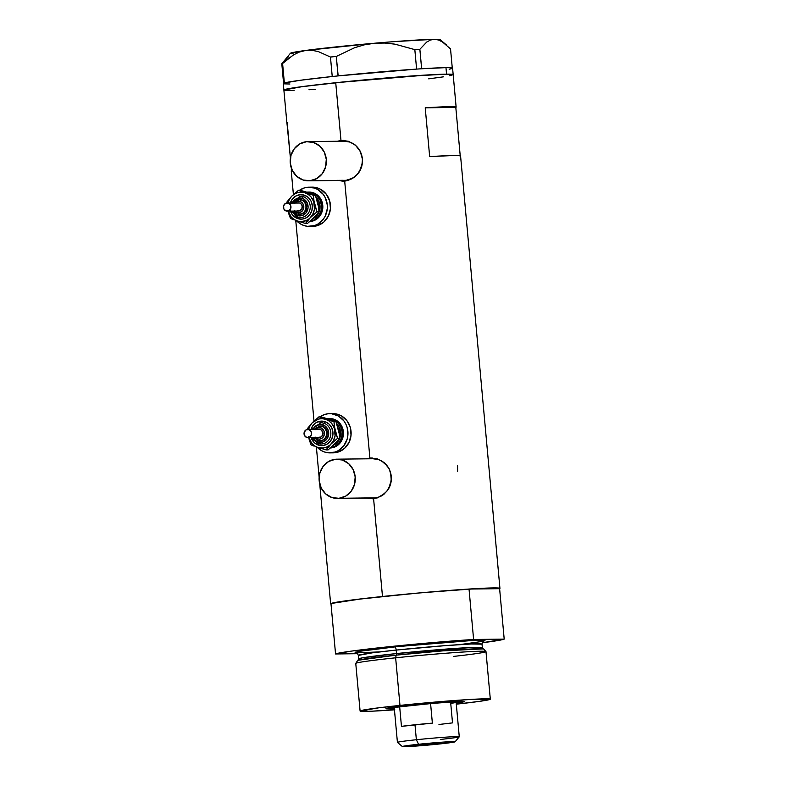 <?xml version="1.0" encoding="UTF-8"?>
<svg xmlns="http://www.w3.org/2000/svg" width="786" height="786" viewBox="0 0 786 786"><rect width="100%" height="100%" fill="white"/><g stroke="black" fill="none" stroke-linecap="round" stroke-linejoin="round"><path stroke-width="1.18" d="M308.505 180.829L344.582 180.407A19.611 18.098 -90.7 0 0 346.135 180.318L310.057 180.741A19.611 18.098 89.3 0 1 308.505 180.829A19.611 18.098 89.3 0 1 290.211 162.27A19.611 18.098 89.3 0 1 306.501 141.696A19.611 18.098 89.3 0 1 308.043 141.608A19.611 18.098 89.3 0 1 326.347 160.167A19.611 18.098 89.3 0 1 310.057 180.741L342.588 180.308M337.41 498.403L373.488 497.97A19.611 18.098 -90.7 0 0 375.03 497.882L338.953 498.314A19.611 18.098 89.3 0 1 337.41 498.403A19.611 18.098 89.3 0 1 319.106 479.843A19.611 18.098 89.3 0 1 335.396 459.27A19.611 18.098 89.3 0 1 336.948 459.171A19.611 18.098 89.3 0 1 355.243 477.741A19.611 18.098 89.3 0 1 338.953 498.314L371.483 497.882M343.364 140.389A20.436 18.844 -90.7 0 0 342.5 140.458L348.483 141.284L355.282 145.037L360.273 151.187L362.562 158.841L361.688 166.789L359.084 172.193L355.105 176.614L348.355 180.367L344.69 181.144L337.499 180.348L344.69 181.144L369.892 458.041L377.388 458.847L384.187 462.61L389.178 468.761L391.457 476.404L390.593 484.363L387.979 489.757L384.01 494.178L377.26 497.941L369.911 498.707L366.404 497.911L373.596 498.717L382.487 596.495L373.596 498.717L380.778 496.408L386.781 491.368L390.593 484.363L391.457 476.404L389.178 468.761L384.187 462.61L377.388 458.847L369.892 458.041L344.69 181.144L351.882 178.835L357.885 173.804L361.688 166.789L362.562 158.841L360.273 151.187L355.282 145.037L348.483 141.284L340.986 140.478L335.73 82.717A84.996 2.8 174.8 0 0 283.884 90.036L297.904 87.197L335.73 82.717L340.986 140.478L342.5 140.458A20.436 18.844 -90.7 0 0 338.845 141.244L342.5 140.458M372.259 457.953A20.436 18.844 -90.7 0 0 371.405 458.022L369.892 458.041L371.405 458.022A20.436 18.844 -90.7 0 0 367.75 458.808M457.599 471.246L457.59 465.823M337.39 141.254L340.986 140.478L337.39 141.254M366.296 458.818L369.892 458.041L366.296 458.818M331.014 604.031A84.996 2.8 -5.2 0 1 330.641 603.805A84.996 2.8 -5.2 0 1 382.487 596.495A84.996 2.8 -5.2 0 1 499.935 588.4A84.996 2.8 -5.2 0 1 499.611 588.685L504.199 639.116A84.996 2.8 -5.2 0 1 482.211 642.771L504.199 639.116L473.614 639.48L469.026 589.048A84.996 2.8 174.8 0 0 382.487 596.495A84.996 2.8 174.8 0 0 330.965 603.52L335.553 653.962A84.996 2.8 -5.2 0 1 387.076 646.927A84.996 2.8 -5.2 0 1 473.614 639.48L387.076 646.927L351.489 651.093L335.553 653.962L357.62 653.697L335.553 653.962L330.965 603.52L362.768 598.667L423.143 592.585L480.442 588.38L496.163 587.918L499.483 588.164L499.562 588.704M287.214 122.793A84.996 2.8 -5.2 0 1 286.851 122.577A84.996 2.8 -5.2 0 1 287.165 122.292L290.417 158.006L286.9 122.655L287.863 122.911M293.05 171.78L291.341 171.466L291.341 168.076L291.606 171.093A84.996 2.8 174.8 0 0 291.292 171.377L293.404 194.584M452.264 68.402L451.567 67.783L445.967 67.635A84.996 2.8 174.8 0 1 452.579 68.117L453.178 74.631A84.996 2.8 174.8 0 0 335.73 82.717L428.075 74.916L451.459 74.228L453.178 74.621L449.661 75.761L453.178 74.621L446.566 74.149L445.967 67.635A84.996 2.8 174.8 0 0 421.669 68.765A84.996 2.8 174.8 0 0 419.93 68.873L418.299 68.981A84.996 2.8 174.8 0 0 416.492 69.109A84.996 2.8 174.8 0 0 338.167 75.898A84.996 2.8 174.8 0 0 336.084 76.114L334.207 76.311A84.996 2.8 174.8 0 0 332.164 76.527A84.996 2.8 174.8 0 0 284.434 82.952A84.996 2.8 174.8 0 0 284.1 83.061L283.844 83.149A84.996 2.8 174.8 0 0 283.618 83.247A84.996 2.8 174.8 0 0 283.294 83.522L283.884 90.036A84.996 2.8 -5.2 0 1 351.676 81.105A84.996 2.8 -5.2 0 1 446.566 74.149A84.996 2.8 -5.2 0 1 453.178 74.631L456.135 107.161A84.996 2.8 -5.2 0 1 455.811 107.446L460.213 155.756L455.811 107.446L425.226 107.81A84.996 2.8 -5.2 0 1 456.135 107.161M460.252 156.257L459.555 155.638L453.964 155.49L429.667 156.62L425.226 107.81L455.811 107.446L455.114 106.827L449.523 106.69L425.226 107.81L429.667 156.62A84.996 2.8 174.8 0 1 460.576 155.972L499.935 588.4M331.093 604.051L331.004 603.501L334.158 602.675L355.125 599.59L416.069 593.224L469.026 589.048L499.611 588.685L469.026 589.048L473.614 639.48L504.199 639.116L499.611 588.685M315.176 89.368L308.986 89.742L315.176 89.368M290.496 90.518L294.092 90.439L290.496 90.518A84.996 2.8 -5.2 0 1 283.884 90.036L286.851 122.577M443.383 76.841L428.694 78.846L443.383 76.841M368.212 498.039A20.436 18.844 -90.7 0 0 372.741 498.786L371.414 498.688M371.405 458.022L367.779 458.798M372.937 458.749L378.508 459.604L381.78 461.077L387.243 465.941L389.208 469.144L390.573 472.7L391.261 480.315L388.648 488.705A19.611 18.098 -90.7 0 0 389.001 468.741A19.611 18.098 -90.7 0 0 373.026 458.749L336.948 459.171M384.737 493.549L378.508 497.145L375.03 497.882A19.611 18.098 -90.7 0 0 384.609 493.657M339.306 180.466A20.436 18.844 -90.7 0 0 343.836 181.212L342.509 181.124M344.032 141.185L349.603 142.03L352.885 143.514L355.832 145.656L360.312 151.58L362.366 158.9L362.366 162.751L359.742 171.142A19.611 18.098 -90.7 0 0 360.106 151.167A19.611 18.098 -90.7 0 0 344.121 141.175L308.043 141.608M355.832 175.976L352.885 178.108L346.135 180.318A19.611 18.098 -90.7 0 0 355.704 176.084M338.953 498.314L345.712 496.104L351.165 491.26L354.496 484.51L355.184 476.896L353.13 469.576L348.65 463.652L342.431 460.026L335.396 459.27L328.646 461.47L323.184 466.314L319.863 473.064L319.175 480.678L321.219 488.008L325.699 493.932L331.928 497.548L338.953 498.314M310.057 180.741L316.807 178.53L322.27 173.686L325.591 166.946L326.288 159.332L324.235 152.003L319.755 146.078L313.526 142.463L306.501 141.696L299.741 143.907L294.288 148.751L290.958 155.49L290.27 163.105L292.323 170.434L296.803 176.359L303.023 179.974L310.057 180.741M338.167 75.898A84.996 2.8 174.8 0 0 336.084 76.114L338.167 75.898L336.28 56.435L354.663 47.7L364.449 44.822L374.657 43.22L384.835 43.033L394.994 44.163L414.831 49.626L416.6 69.099L418.299 68.981A84.996 2.8 174.8 0 0 416.492 69.109L338.167 75.898M284.434 82.952A84.996 2.8 174.8 0 0 284.1 83.061L282.596 63.499L293.542 54.853L299.437 52.014L305.636 50.461L311.865 50.314L318.124 51.493L330.464 57.044L332.232 76.517L334.207 76.311A84.996 2.8 174.8 0 0 332.164 76.527L300.517 80.251L284.434 82.952M283.884 90.036L302.826 86.529L351.588 81.115L408.042 76.252L446.566 74.149L445.967 67.635L421.669 68.765A84.996 2.8 174.8 0 0 419.93 68.873L421.669 68.765L419.862 49.292L426.69 42.09L430.394 40.047L434.304 39.3L438.352 39.958L442.42 41.913L450.535 48.928L452.264 67.91L450.535 48.928L442.42 41.913M288.619 56.582L281.801 63.774L283.844 83.149A84.996 2.8 174.8 0 0 283.618 83.247L284.316 83.856L289.906 84.004M446.487 44.979L440.101 39.644A75.191 2.476 174.8 0 0 434.304 39.3L438.352 39.958M290.398 53.36L305.636 50.461A75.191 2.476 174.8 0 0 290.427 53.271L281.801 63.774L293.542 54.853L299.437 52.014L305.636 50.461L374.657 43.22A75.191 2.476 174.8 0 0 305.636 50.461L311.865 50.314L318.124 51.493L330.464 57.044L336.28 56.435L354.663 47.7L364.449 44.822L374.657 43.22L393.57 41.668L434.304 39.3A75.191 2.476 174.8 0 0 374.657 43.22L384.835 43.033L394.994 44.163L414.831 49.626L419.862 49.292L426.69 42.09L430.394 40.047L434.304 39.3L440.15 39.722M293.05 53.762L291.085 53.625M449.16 69.237L451.449 68.696M419.862 49.292L421.63 68.765L416.6 69.099L414.831 49.626L419.862 49.292M282.596 63.499L284.365 82.962L283.569 83.247L281.801 63.774L282.596 63.499M336.28 56.435L338.059 75.908L332.232 76.517L330.464 57.044L336.28 56.435M410.007 705.288A39.388 1.297 -5.2 0 1 464.408 701.495A39.388 1.297 -5.2 0 1 456.204 703.087L463.72 701.849L461.372 701.308L425 703.824L388.883 707.911L385.975 708.677L386.771 708.864L394.356 708.717A39.388 1.297 -5.2 0 1 385.995 708.628A39.388 1.297 -5.2 0 1 410.007 705.288M456.194 704.187L479.529 701.358L490.317 699.176L485.984 651.594A65.376 2.152 174.8 0 0 395.643 657.813L396.203 655.131A63.322 2.083 174.8 0 0 357.591 660.525L355.783 663.384A65.376 2.152 -5.2 0 1 395.643 657.813A65.376 2.152 174.8 0 0 355.763 663.443L360.096 711.035A65.376 2.152 -5.2 0 1 399.976 705.406L395.643 657.813L399.976 705.406A65.376 2.152 -5.2 0 1 490.317 699.176A65.376 2.152 -5.2 0 1 456.302 704.177M483.194 648.892L442.724 650.877L396.203 655.131A1.631 0.629 84 0 0 396.527 653.559L471.639 647.467L482.349 647.644L483.282 648.912M483.695 641.101L483.695 641.101C483.036 641.012 482.476 642.034 482.024 644.166L471.325 643.989L444.935 645.66L396.203 650.071A3.272 1.258 84 0 0 394.651 646.839L472.415 640.482L483.783 640.315L483.302 641.258L459.938 644.599M394.454 709.807A65.376 2.152 -5.2 0 1 360.096 711.035L371.257 711.222L394.808 709.778M356.372 652.793L355.046 652.233L362.297 650.759L394.651 646.839A3.272 1.258 -96 0 1 396.203 650.071A62.114 2.044 174.8 0 0 358.318 655.416L358.632 658.904A62.114 2.044 -5.2 0 1 396.527 653.559L396.203 650.071L396.527 653.559A62.114 2.044 -5.2 0 1 482.349 647.644L482.024 644.166A62.114 2.044 174.8 0 0 396.203 650.071L372.191 652.852L358.318 655.416C357.571 653.451 356.844 652.547 356.127 652.714M380.129 651.869L357.561 652.832L357.817 651.525L400.654 646.22L465.676 640.836L482.083 640.246L484.991 640.61L483.469 641.219M474.204 642.791L470.421 643.302M466.157 643.852L461.441 644.422M490.317 699.176L471.01 699.402L424.872 702.969L378.931 707.793L360.096 711.035M357.944 660.319L358.632 658.904L362.67 657.794L396.527 653.559A1.631 0.629 -96 0 1 396.203 655.131L358.023 660.279M485.964 651.535L483.665 649.049A63.322 2.083 174.8 0 0 396.203 655.131L395.643 657.813A65.376 2.152 -5.2 0 1 485.964 651.535A65.376 2.152 -5.2 0 1 453.601 656.408M456.843 701.456L456.135 702.311A31.057 1.022 174.8 0 0 430.59 703.608L432.369 723.13A31.057 1.022 174.8 0 0 414.998 724.771L416.364 739.734L418.545 744.273A26.478 0.874 -5.2 0 1 455.123 741.778A26.478 0.874 -5.2 0 1 438.981 744.028L454.652 741.964L443.294 742.102L413.996 744.764L402.393 746.553L438.981 744.028A26.478 0.874 -5.2 0 1 402.412 746.582A26.478 0.874 -5.2 0 1 418.545 744.273L416.364 739.734A31.057 1.022 174.8 0 0 397.441 742.446A31.057 1.022 -5.2 0 1 416.364 739.734L414.998 724.771A31.057 1.022 174.8 0 0 401.459 726.372L399.681 706.85A31.057 1.022 174.8 0 0 394.277 707.921A31.057 1.022 -5.2 0 1 399.681 706.85A31.057 1.022 -5.2 0 1 413.22 705.248L430.59 703.608L413.22 705.248A31.057 1.022 -5.2 0 1 430.59 703.608A31.057 1.022 -5.2 0 1 456.126 702.33A31.057 1.022 -5.2 0 1 450.732 703.362L452.51 722.884L438.971 724.486M432.86 744.106L432.801 743.458L432.86 744.106L418.181 745.118L434.599 743.33L439.345 743.183L432.86 744.106L418.181 745.118L434.589 743.33L439.148 743.271L432.86 744.106M455.123 741.778L459.26 736.816A31.057 1.022 174.8 0 0 416.364 739.734A31.057 1.022 -5.2 0 1 459.27 736.777A31.057 1.022 -5.2 0 1 440.327 739.449M430.59 703.608L432.369 723.13L401.459 726.372L399.681 706.85L430.59 703.608M294.809 202.896A5.718 5.276 89.3 0 1 300.075 201.462A1.631 0.599 -71.7 0 1 301.146 199.899A7.359 6.789 -90.7 0 0 298.316 199.634M293.483 202.906A7.359 6.789 89.3 0 1 299.093 199.575A7.359 6.789 89.3 0 1 301.146 199.899A7.359 6.789 89.3 0 1 305.892 207.976A7.359 6.789 89.3 0 1 299.26 214.283A7.359 6.789 89.3 0 1 297.206 213.959A1.631 0.599 -71.7 0 1 297.128 213.949A1.631 0.599 -71.7 0 1 297.01 212.407A5.718 5.276 89.3 0 1 294.897 211.07M290.25 203.319L292.333 199.113L295.742 196.087L299.967 194.702L304.359 195.183A1.631 0.599 -71.7 0 1 303.288 196.755A1.631 0.599 108.3 0 0 302.217 198.327A8.99 8.292 89.3 0 1 307.739 209.548A8.99 8.292 89.3 0 1 297.403 215.521A8.99 8.292 89.3 0 1 292.471 211.09L294.544 213.861L297.403 215.521A1.631 0.599 108.3 0 0 297.511 217.064A1.631 0.599 -71.7 0 1 297.403 215.521L302.217 215.531L306.216 212.642L308.063 207.818L307.12 202.7L303.72 199.005L298.994 197.974L294.544 199.958L292.372 202.926A8.99 8.292 89.3 0 1 302.217 198.327A1.631 0.599 -71.7 0 1 303.288 196.755A10.621 9.805 -90.7 0 1 310.205 207.828A10.621 9.805 -90.7 0 1 301.677 217.457A10.621 9.805 -90.7 0 1 297.589 217.074A1.631 0.599 -71.7 0 1 297.511 217.064A1.631 0.599 108.3 0 0 297.589 217.074A10.621 9.805 -90.7 0 0 301.677 217.457A10.621 9.805 -90.7 0 0 310.205 207.828A10.621 9.805 -90.7 0 0 303.288 196.755A1.631 0.599 108.3 0 0 304.359 195.183A12.262 11.309 89.3 0 1 311.895 210.491A12.262 11.309 89.3 0 1 297.786 218.626A1.631 0.599 108.3 0 0 297.756 217.142A1.631 0.599 -71.7 0 1 297.786 218.626L292.323 214.666L290.25 210.442M303.288 196.755A10.621 9.805 -90.7 0 0 299.201 196.372A10.621 9.805 -90.7 0 1 303.288 196.755M297.452 203.024L299.643 203.024A4.087 3.773 -90.7 0 0 298.493 202.847L287.145 202.984A4.087 3.773 89.3 0 1 288.285 203.161L299.643 203.024L300.94 203.78L302.158 205.755L301.873 208.87L299.643 210.845L297.452 210.845M287.244 211.159L298.592 211.021A4.087 3.773 -90.7 0 0 299.643 203.024L288.285 203.161A4.087 3.773 89.3 0 1 287.244 211.159A4.087 3.773 89.3 0 1 283.461 206.492A4.087 3.773 89.3 0 1 287.145 202.984M299.142 199.605L301.775 199.89A7.359 6.789 -90.7 0 0 299.721 199.565L293.384 202.906M294.465 210.56L297.01 212.407A1.631 0.599 108.3 0 0 297.128 213.949A1.631 0.599 108.3 0 0 297.206 213.959A7.359 6.789 89.3 0 1 293.581 211.08M316.178 197.227A13.077 12.065 89.3 0 1 312.975 218.744L317.328 215.138L320.01 208.133L318.644 200.685L315.658 196.736M298.297 212.652A11.446 10.552 -90.7 0 0 299.358 214.264M309.036 192.098L313.211 192.737A14.708 13.568 -90.7 0 0 309.095 192.098L307.837 192.118A14.708 13.568 89.3 0 1 311.954 192.757L315.667 193.847L319.764 197.502L322.26 202.572L322.771 208.28L321.238 213.772L317.878 218.203L313.201 220.895L309.89 221.505A14.708 13.568 -90.7 0 0 322.732 208.663A14.708 13.568 -90.7 0 0 313.211 192.737L311.954 192.757A14.708 13.568 89.3 0 1 321.543 207.907A14.708 13.568 89.3 0 1 310.048 221.377M306.835 192.167A14.708 13.568 89.3 0 1 307.837 192.118M309.497 226.417L312.651 226.388A19.611 18.098 -90.7 0 0 330.336 209.567A19.611 18.098 -90.7 0 0 317.682 188.011A19.611 18.098 -90.7 0 0 312.189 187.156L309.036 187.196A19.611 18.098 89.3 0 1 314.528 188.05L317.682 188.011L314.528 188.05A19.611 18.098 89.3 0 1 327.182 209.607A19.611 18.098 89.3 0 1 309.497 226.417A19.611 18.098 89.3 0 1 304.015 225.562A19.611 18.098 89.3 0 1 296.617 220.807L300.733 224.089L304.015 225.562L307.493 226.329L314.518 225.592L317.799 224.128L323.252 219.284L325.227 216.091L327.281 208.771L327.281 204.93L325.227 197.6L323.262 194.397L317.799 189.534L314.528 188.05L307.503 187.284L304.015 188.031L299.417 190.33A19.611 18.098 89.3 0 1 309.036 187.196M306.176 221.505L307.935 221.19M312.759 218.832L315.343 216.219M318.359 205.451L317.554 201.707M310.46 193.474L307.071 192.354M310.647 226.289L317.672 225.553L323.901 221.957L328.381 216.052L330.434 208.732L329.737 201.118L326.416 194.358L320.953 189.495L317.682 188.011L312.101 187.156M309.33 221.465L314.4 219.815L318.497 216.179L320.993 211.12L321.513 205.411L319.981 199.919L316.62 195.468L311.954 192.757L306.678 192.177M312.406 194.073L315.412 195.292L316.905 199.28L318.468 205.696L318.969 211.837L314.125 217.624L307.532 223.421L305.499 223.45L312.592 214.706L314.459 209.331L313.771 201.756L310.981 196.873L308.24 194.427L305.007 192.835L301.519 192.206L297.992 192.57L294.671 193.916L291.793 196.146L289.543 199.113L287.981 202.975A14.708 13.568 89.3 0 1 291.793 196.146L286.949 201.933L286.978 202.994L286.949 201.933L291.793 196.146A14.708 13.568 89.3 0 1 305.007 192.835A14.708 13.568 89.3 0 1 314.282 203.594A14.708 13.568 89.3 0 1 310.342 217.663A14.708 13.568 89.3 0 1 297.128 220.974L300.625 221.603L305.842 220.689L308.967 218.881L316.945 211.856L314.282 203.594L313.388 195.311L298.395 190.35L291.793 196.146L298.395 190.35L300.419 190.32L308.8 192.796L315.412 195.292L313.388 195.311L298.395 190.35L300.419 190.32L312.406 194.073M287.853 210.216L291.164 216.936L293.895 219.382L297.128 220.974A14.708 13.568 89.3 0 1 288.079 211.149M290.299 203.142A12.262 11.309 89.3 0 1 304.359 195.183L308.25 197.443L311.04 201.147L312.327 205.736L311.895 210.491L309.812 214.706L306.402 217.732L302.178 219.107L297.786 218.626A12.262 11.309 89.3 0 1 290.456 211.12M295.241 220.326L305.499 223.45L310.342 217.663L316.945 211.856L313.614 199.339L313.388 195.311L315.412 195.292L318.743 207.809L318.969 211.837L316.945 211.856L318.969 211.837L316.837 214.627L307.532 223.421L305.499 223.45L295.241 220.326M290.506 218.479L293.512 219.697L290.506 218.479L289.012 214.46L290.506 218.479M288.374 212.358L289.012 214.46L288.374 212.358M293.473 211.08L297.128 213.949L299.898 214.273A7.359 6.789 -90.7 0 0 306.53 207.966A7.359 6.789 -90.7 0 0 301.775 199.89L304.113 201.245L305.793 203.466L306.56 206.217L306.304 209.076L305.056 211.601L303.003 213.419L299.142 214.244M297.206 213.959A7.359 6.789 -90.7 0 0 300.036 214.224A7.359 6.789 -90.7 0 0 305.941 207.563A7.359 6.789 -90.7 0 0 301.146 199.899A1.631 0.599 108.3 0 0 300.075 201.462A5.718 5.276 89.3 0 1 303.593 208.604A5.718 5.276 89.3 0 1 297.01 212.407L300.075 212.416L302.63 210.579L303.799 207.514L303.593 205.284L302.63 203.319L300.075 201.462L297.02 201.462L294.465 203.299M286.094 210.982L288.973 210.677L290.8 208.261L290.515 205.156L288.285 203.161L285.416 203.466L283.589 205.873L283.864 208.988L286.094 210.982M315.412 429.353A5.718 5.276 89.3 0 1 320.688 427.928A1.631 0.599 -71.7 0 1 321.759 426.356A7.359 6.789 -90.7 0 0 318.929 426.091M319.755 426.061L322.388 426.346A7.359 6.789 -90.7 0 0 320.334 426.032L319.696 426.041A7.359 6.789 89.3 0 1 321.759 426.356A7.359 6.789 89.3 0 1 326.504 434.442A7.359 6.789 89.3 0 1 319.873 440.75A7.359 6.789 89.3 0 1 317.819 440.425A1.631 0.599 -71.7 0 1 317.731 440.415A1.631 0.599 -71.7 0 1 317.623 438.873A5.718 5.276 89.3 0 1 315.51 437.527M310.853 429.785L312.936 425.57L316.345 422.544L320.57 421.168L324.962 421.65A1.631 0.599 -71.7 0 1 323.891 423.222A1.631 0.599 108.3 0 0 322.83 424.784A8.99 8.292 89.3 0 1 328.351 436.014A8.99 8.292 89.3 0 1 318.006 441.978A8.99 8.292 89.3 0 1 313.083 437.556L315.157 440.317L318.006 441.978A1.631 0.599 108.3 0 0 318.124 443.52A1.631 0.599 -71.7 0 1 318.006 441.978L322.82 441.997L326.829 439.099L328.676 434.285L327.733 429.166L324.333 425.462L319.607 424.44L315.157 426.425L312.985 429.382A8.99 8.292 89.3 0 1 322.83 424.784A1.631 0.599 -71.7 0 1 323.891 423.222A10.621 9.805 -90.7 0 1 330.818 434.285A10.621 9.805 -90.7 0 1 322.289 443.923A10.621 9.805 -90.7 0 1 318.202 443.54A1.631 0.599 -71.7 0 1 318.124 443.52A1.631 0.599 108.3 0 0 318.202 443.54A10.621 9.805 -90.7 0 0 322.289 443.923A10.621 9.805 -90.7 0 0 330.818 434.285A10.621 9.805 -90.7 0 0 323.891 423.222A1.631 0.599 108.3 0 0 324.962 421.65A12.262 11.309 89.3 0 1 332.498 436.957A12.262 11.309 89.3 0 1 318.389 445.092A1.631 0.599 108.3 0 0 318.359 443.599A1.631 0.599 -71.7 0 1 318.389 445.092L314.498 442.832L310.853 436.898M323.891 423.222A10.621 9.805 -90.7 0 0 319.804 422.839A10.621 9.805 -90.7 0 1 323.891 423.222M318.065 429.49L320.256 429.49A4.087 3.773 -90.7 0 0 319.106 429.313L307.758 429.451A4.087 3.773 89.3 0 1 308.898 429.628L320.256 429.49L321.553 430.247L322.908 433.007L322.476 435.336L320.934 437.006L318.065 437.311M307.847 437.615L319.204 437.488A4.087 3.773 -90.7 0 0 320.256 429.49L308.898 429.628A4.087 3.773 89.3 0 1 307.847 437.615A4.087 3.773 89.3 0 1 304.074 432.948A4.087 3.773 89.3 0 1 307.758 429.451M315.078 437.016L317.623 438.873A1.631 0.599 108.3 0 0 317.731 440.415A1.631 0.599 108.3 0 0 317.819 440.425A7.359 6.789 89.3 0 1 317.672 440.376M336.791 423.683A13.077 12.065 89.3 0 1 333.588 445.21L337.941 441.604L340.623 434.599L339.257 427.152L336.27 423.202M318.91 439.109A11.446 10.552 -90.7 0 0 319.971 440.72M329.639 418.565L333.824 419.203A14.708 13.568 -90.7 0 0 329.707 418.565L328.44 418.574A14.708 13.568 89.3 0 1 332.557 419.223L336.28 420.314L340.367 423.968L342.863 429.028L343.384 434.746L341.841 440.239L338.481 444.66L333.814 447.362L330.493 447.971A14.708 13.568 -90.7 0 0 343.344 435.13A14.708 13.568 -90.7 0 0 333.824 419.203L332.557 419.223A14.708 13.568 89.3 0 1 342.156 434.373A14.708 13.568 89.3 0 1 330.651 447.833M327.448 418.633A14.708 13.568 89.3 0 1 328.44 418.574M330.11 452.883L333.264 452.844A19.611 18.098 -90.7 0 0 350.949 436.024A19.611 18.098 -90.7 0 0 338.285 414.477A19.611 18.098 -90.7 0 0 332.802 413.623L329.648 413.662A19.611 18.098 89.3 0 1 335.131 414.517L338.285 414.477L335.131 414.517A19.611 18.098 89.3 0 1 347.795 436.063A19.611 18.098 89.3 0 1 330.11 452.883A19.611 18.098 89.3 0 1 324.618 452.029A19.611 18.098 89.3 0 1 317.22 447.263L321.346 450.555L324.618 452.029L328.096 452.785L335.131 452.058L338.402 450.594L343.865 445.75L347.196 439.01L347.884 435.238L347.196 427.623L345.84 424.067L343.865 420.864L338.412 415.99L331.653 413.76L328.106 413.75L324.628 414.487L320.03 416.796A19.611 18.098 89.3 0 1 329.648 413.662M326.789 447.971L328.538 447.656M333.362 445.298L335.956 442.685M338.972 431.917L338.167 428.174M331.063 419.94L327.674 418.82M331.25 452.746L338.285 452.019L344.504 448.423L348.984 442.518L351.037 435.198L350.35 427.584L347.019 420.824L341.566 415.961L338.285 414.477L332.714 413.623M329.943 447.932L335.013 446.271L339.11 442.646L341.605 437.586L342.126 431.878L340.584 426.385L337.233 421.935L332.557 419.223L327.29 418.643M333.018 420.539L336.025 421.748L337.518 425.747L339.08 432.153L339.581 438.303L334.738 444.08L328.135 449.887L326.111 449.906L333.205 441.162L335.072 435.798L334.384 428.213L331.584 423.34L328.853 420.893L325.62 419.302L322.122 418.673L318.595 419.036L312.406 422.613L310.156 425.57L308.593 429.441A14.708 13.568 89.3 0 1 312.406 422.613L307.562 428.39L307.591 429.451L307.562 428.39L312.406 422.613A14.708 13.568 89.3 0 1 325.62 419.302A14.708 13.568 89.3 0 1 334.895 430.06A14.708 13.568 89.3 0 1 330.955 444.129A14.708 13.568 89.3 0 1 317.74 447.44L323.007 448.01L326.455 447.146L329.58 445.348L337.548 438.323L334.895 430.06L334.001 421.777L318.998 416.806L312.406 422.613L318.998 416.806L329.403 419.252L336.025 421.748L334.001 421.777L318.998 416.806L321.032 416.786L333.018 420.539M308.466 436.682L311.767 443.402L314.508 445.849L317.74 447.44A14.708 13.568 89.3 0 1 308.692 437.606M310.912 429.598A12.262 11.309 89.3 0 1 324.962 421.65L328.853 423.909L331.653 427.613L332.93 432.192L332.498 436.957L330.415 441.162L327.005 444.188L322.781 445.574L318.389 445.092A12.262 11.309 89.3 0 1 311.069 437.586M315.844 446.792L326.111 449.906L330.955 444.129L337.548 438.323L334.227 425.806L334.001 421.777L336.025 421.748L339.346 434.265L339.581 438.303L337.548 438.323L339.581 438.303L337.449 441.093L328.135 449.887L326.111 449.906L315.844 446.792M311.118 444.945L314.125 446.153L311.118 444.945L309.615 440.926L311.118 444.945M308.986 438.824L309.615 440.926L308.986 438.824M314.086 437.547L317.74 440.415L320.501 440.74A7.359 6.789 -90.7 0 0 327.133 434.432A7.359 6.789 -90.7 0 0 322.388 426.346L324.726 427.712L326.406 429.932L327.173 434.118L326.396 436.869L324.716 439.079L322.388 440.425L319.755 440.7M317.819 440.425A7.359 6.789 -90.7 0 0 320.649 440.691A7.359 6.789 -90.7 0 0 326.544 434.019A7.359 6.789 -90.7 0 0 321.759 426.356A1.631 0.599 108.3 0 0 320.688 427.928A5.718 5.276 89.3 0 1 324.205 435.071A5.718 5.276 89.3 0 1 317.623 438.873L319.676 439.089L322.506 437.831L324.205 435.071L324.205 431.75L323.233 429.775L320.688 427.928L317.623 427.918L315.078 429.765M306.707 437.438L309.576 437.144L311.413 434.727L311.128 431.612L308.898 429.628L306.029 429.922L304.192 432.339L304.477 435.454L306.707 437.438M330.641 603.805L319.735 483.989M319.136 477.308L316.375 446.969M314.007 421.05L295.762 220.512M393.432 707.233L394.277 707.94L397.421 742.406L402.412 746.582M456.135 702.291L459.27 736.777M297.668 217.083L300.566 217.535L297.511 217.064L291.321 211.11M300.311 196.294L291.223 202.935M298.415 212.652L299.466 214.264M319.696 426.041L313.987 429.372M318.281 443.55L321.169 444.002L318.124 443.53L311.934 437.576M320.924 422.75L311.836 429.402M319.018 439.119L320.079 440.73"/></g></svg>
